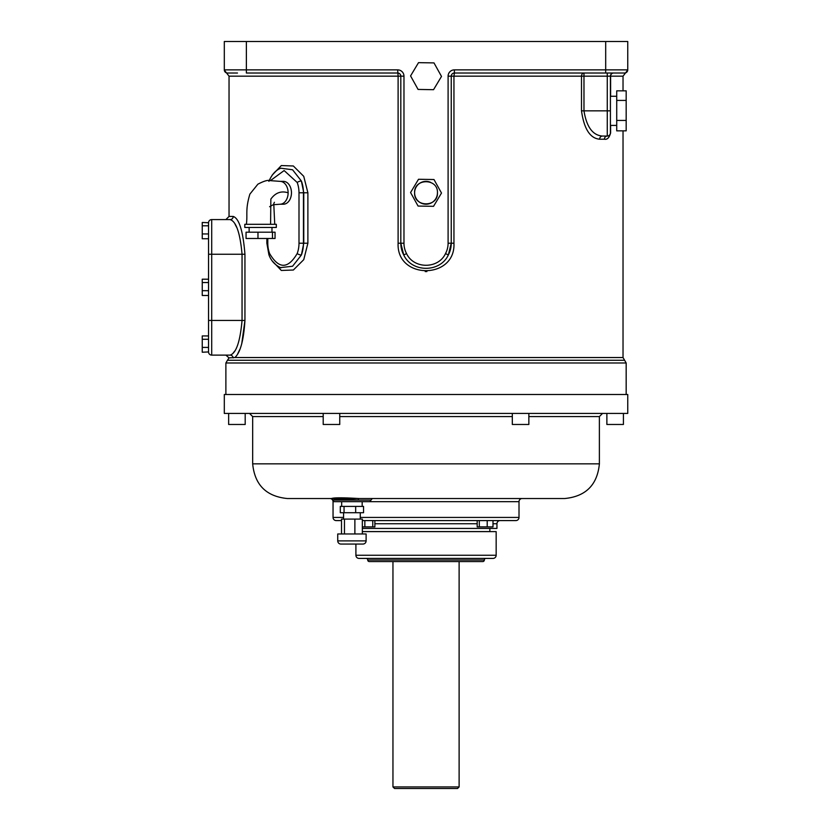 <?xml version="1.0" encoding="UTF-8"?>
<svg xmlns="http://www.w3.org/2000/svg" width="830" height="830" viewBox="0 0 830 830"><rect width="100%" height="100%" fill="white"/><g stroke="black" fill="none" stroke-linecap="round" stroke-linejoin="round"><path stroke-width="1.25" d="M362.347 531.625L496.164 531.625L496.164 555.26L355.904 555.26L355.904 544.055M355.904 555.26A3.154 3.154 0 0 0 359.058 558.414L493.01 558.414A3.154 3.154 0 0 0 496.164 555.26M482.77 561.568A1.577 1.577 0 0 0 484.346 559.991L367.721 559.991A1.577 1.577 0 0 0 369.298 561.568L482.77 561.568M485.913 558.414A1.577 1.577 0 0 0 484.346 559.991M366.144 558.414A1.577 1.577 0 0 1 367.721 559.991M459.115 561.568L459.115 786.923L392.953 786.923L392.953 561.568M392.953 786.923L394.53 788.5L457.538 788.5L459.115 786.923M228.644 413.423L228.644 424.472L245.192 424.472L245.192 413.423M224.308 413.423L627.75 413.423L627.75 394.509L224.308 394.509L224.308 413.423M606.875 413.423L606.875 424.472L623.413 424.472L623.413 413.423M512.318 413.423L512.318 424.472L528.855 424.472L528.855 413.423M339.75 413.423L339.75 424.472L323.202 424.472L323.202 413.423M358.799 498.529C343.049 497.585 333.93 497.585 331.45 498.529L564.711 498.529C585.773 496.465 597.33 484.917 599.385 463.856L252.673 463.856C254.727 484.917 266.285 496.465 287.346 498.529L331.45 498.529L333.027 500.106C335.071 499.121 343.485 499.121 358.27 500.106L333.017 500.106A1.577 1.577 0 0 0 334.594 501.673L369.257 501.673A1.577 1.577 0 0 0 370.834 500.106L372.411 498.529L358.799 498.529A1.577 0.529 -90 0 0 358.27 500.106L370.834 500.106M360.728 498.529L287.346 498.529M341.68 506.404L341.68 501.673L333.048 501.673A3.154 3.154 0 0 0 329.894 498.529M362.171 506.404L362.171 501.673L519.009 501.673A3.154 3.154 0 0 1 522.163 498.529L372.411 498.529M343.568 517.432L333.048 517.432L333.048 501.673M515.866 520.586L492.999 520.586L515.866 520.586A3.154 3.154 0 0 0 519.009 517.432L519.009 501.673M333.048 517.432A3.154 3.154 0 0 0 336.202 520.586L341.504 520.586M362.347 520.586L492.999 520.586L492.999 526.894L479.304 526.894L479.304 520.586L486.204 520.586M365.864 520.586L374.88 520.586L374.88 526.894L362.347 526.894M364.847 520.586L364.847 526.894M372.763 520.586L372.763 526.894M487.21 520.586L487.21 526.894M374.88 520.586L477.188 520.586L477.188 526.894L479.304 526.894M362.347 528.42L496.952 528.42L496.952 523.74A3.154 3.154 0 0 1 500.106 520.586L492.999 520.586M362.347 531.574L489.856 531.574L489.856 528.42M623.029 130.85L623.029 357.533L624.606 360.262L227.462 360.262L225.885 362.99L225.885 394.509M225.885 362.99L626.173 362.99L626.173 394.509M227.462 360.262L229.018 357.896L234.88 357.533C240.347 352.626 243.709 340.269 244.943 320.442L241.727 343.859M272.115 260.817L281.329 270.456L293.363 270.02L303.759 259.655L307.889 243.221L307.889 192.788L303.739 176.323L293.343 165.979L281.318 165.564L272.115 175.192M208.548 351.962A3.154 3.154 0 0 0 211.702 355.115L211.702 219.587L230.128 219.587C236.166 221.434 240.14 232.991 242.049 254.25L242.049 320.442L244.943 320.442L244.943 254.25C243.066 231.062 239.154 218.456 233.209 216.433L229.038 216.433L229.038 76.173L398.11 76.173L398.11 243.221C396.377 279.876 455.753 279.731 453.948 243.221L453.948 76.173L581.498 76.173L581.498 110.847C584.05 128.941 590.099 138.392 599.654 139.212L604.416 139.212C607.249 139.803 609.313 137.707 610.621 132.904L610.621 125.413M623.029 90.833L623.029 76.173L610.621 76.173L610.621 96.27M237.494 73.019L227.462 73.019A3.154 3.154 0 0 1 224.308 69.865L224.308 41.5L627.75 41.5L627.75 69.865A3.154 3.154 0 0 1 624.606 73.019L624.606 73.019A3.154 3.154 0 0 0 627.75 69.886L627.75 69.865A3.154 3.154 0 0 1 624.606 73.019L454.394 73.019L453.948 76.173L451.25 76.173A3.154 3.154 0 0 1 454.394 73.019L454.394 69.865A6.308 6.308 0 0 0 448.096 76.173L451.25 76.173L451.25 243.221A25.211 25.211 0 0 1 448.314 255.028L451.25 243.221L448.096 243.221A22.068 22.068 0 0 1 445.523 253.555L448.314 255.028C440.118 272.759 411.908 272.717 403.754 255.028L401.71 249.851M246.375 41.5L246.375 73.019L397.663 73.019A3.154 3.154 0 0 1 400.817 76.173L400.817 243.221A25.211 25.211 0 0 0 403.754 255.028L400.817 243.221L403.971 243.221L403.971 76.173A6.308 6.308 0 0 0 397.663 69.865L224.308 69.865A3.154 3.154 0 0 0 227.462 73.019M445.523 253.555C438.333 269.2 413.703 269.159 406.534 253.555L403.754 255.028M450.358 249.84L448.325 255.018M437.452 192.788C438.157 207.521 413.911 207.521 414.606 192.788C413.911 178.056 438.157 178.056 437.452 192.788A11.423 11.423 0 0 1 421.661 203.34A11.423 11.423 0 0 1 414.606 192.788A11.423 11.423 0 0 1 430.407 182.237M239.756 349.555L237.671 353.902M235.772 356.651L234.88 357.533L623.029 357.533M613.567 73.019A3.154 3.154 0 0 0 610.413 76.173L610.621 76.173A3.154 2.957 -90 0 1 613.567 73.019M232.732 353.632L234.662 351.111M236.612 227.202L235.129 224.349M233.189 357.896A3.154 3.081 90 0 0 230.128 355.115L211.702 355.115L230.128 355.115C236.166 353.258 240.14 341.701 242.049 320.442L208.548 320.442L208.548 351.941L208.548 347.417L202.25 347.417L202.25 352.231L208.548 351.941M211.702 219.587A3.154 3.154 0 0 0 208.548 222.731A3.154 3.154 0 0 1 211.702 219.587L230.128 219.587A3.154 3.081 90 0 0 233.209 216.433M230.128 219.587L225.885 219.587L229.038 216.433M208.548 222.731L202.25 222.471L202.25 225.812L208.548 225.812L208.548 222.731L208.548 320.442M280.395 267.623L292.565 266.243L301.373 255.028A25.211 17.835 -90 0 0 303.448 243.221L303.448 192.788A25.211 17.835 -90 0 0 301.373 180.992L292.575 169.776L280.882 168.21M307.889 243.221L303.77 243.221L301.383 255.028A3.154 1.048 20.5 0 1 297.182 253.555C287.979 269.179 278.787 269.179 269.605 253.555A3.154 1.048 159.5 0 0 268.889 254.654A3.154 1.048 159.5 0 0 268.889 254.675C269.574 256.605 272.188 263.971 280.976 267.841M270.373 180.639L284.151 170.555L297.182 182.465A3.154 1.048 -20.5 0 1 301.373 180.992L303.77 192.788L303.77 243.221L298.997 243.221A22.068 15.604 90 0 1 297.182 253.555M283.393 204.211A11.423 8.072 90 0 0 291.465 192.788A11.423 8.072 90 0 0 283.393 181.365A11.423 8.072 90 0 1 291.465 192.788A11.423 8.072 90 0 1 283.393 204.211L280.26 204.211M608.577 135.778L609.178 135.415M604.416 139.212A3.154 2.853 90 0 1 607.27 136.058A3.154 3.154 0 0 0 610.413 132.904L610.413 76.173L607.27 76.173L607.27 73.019M581.498 110.847L583.978 110.847L583.978 73.019A3.154 2.49 90 0 0 581.498 76.173L607.27 76.173L607.27 110.847L583.978 110.847C586.571 126.928 592.724 135.332 602.435 136.058A3.154 2.781 -90 0 0 599.654 139.212M602.435 136.058L607.27 136.058A3.154 3.154 0 0 0 610.413 132.904L610.621 132.904M610.413 125.413L610.413 110.847L610.413 125.413L616.721 125.413M426.89 271.576L425.199 271.576M340.3 506.404L363.55 506.404L363.55 512.712L340.3 512.712L340.3 506.404M343.568 519.092L343.568 512.712M360.282 519.092L360.282 512.712M355.676 506.404L355.676 512.712M344.056 506.404L344.056 512.712M341.504 533.97L341.504 519.092L362.347 519.092L362.347 533.97M354.877 519.092L354.877 533.97M344.46 519.092L344.46 533.97M337.737 533.97L366.113 533.97L366.113 540.901A3.154 3.154 0 0 1 362.959 544.055L340.891 544.055A3.154 3.154 0 0 1 337.737 540.901L337.737 533.97M208.548 233.956L202.25 233.956L202.25 238.76L208.548 238.76M202.25 225.812L202.25 233.956M208.548 339.273L202.25 339.273L202.25 347.417M208.548 335.932L202.25 335.932L202.25 339.273M208.548 279.202L202.25 279.202L202.25 295.49L208.548 295.49M208.548 290.687L202.25 290.687M208.548 282.542L202.25 282.542M616.721 96.27L610.413 96.27M616.721 120.423L616.721 90.833L626.173 90.833L626.173 120.423L616.721 120.423L616.721 130.85L626.173 130.85L626.173 120.423M616.721 100.42L626.173 100.42M433.986 179.529L441.498 193.048L433.54 206.317L418.081 206.058L410.57 192.539L418.517 179.27L433.986 179.529M418.517 62.655L433.986 62.904L441.498 76.422L433.54 89.692L418.081 89.433L410.57 75.914L418.517 62.655M280.052 181.365A11.423 8.072 90 0 1 280.478 181.386A11.423 8.072 90 0 1 288.124 192.788A11.423 8.072 90 0 1 280.467 204.201L273.734 204.688M276.317 224.308L244.798 224.308L244.798 227.462L276.317 227.462L276.317 224.308M249.135 232.193L249.135 227.462M271.981 232.193L271.981 227.462M246.054 232.193L275.052 232.193L275.052 238.49L246.054 238.49L246.054 232.193M257.974 232.193L257.974 238.49M272.468 232.193L272.468 238.49M249.529 413.423L252.673 416.577L323.202 416.577M339.75 416.577L512.318 416.577M528.855 416.577L599.385 416.577L602.538 413.423M519.009 517.432L360.282 517.432M374.88 523.74L477.188 523.74M492.999 523.74L496.952 523.74M605.692 41.5L605.692 69.865L627.75 69.865A3.154 3.154 0 0 1 624.606 73.019M454.394 69.865L605.692 69.865L605.692 73.019M403.971 76.173L398.11 76.173L397.663 69.865M448.096 76.173L448.096 243.221M406.534 253.555A22.068 22.068 0 0 1 403.971 243.221M398.11 243.221L400.817 243.221M453.948 243.221L451.25 243.221M244.943 254.25L208.548 254.25M297.182 182.465A22.068 15.604 90 0 1 298.997 192.788L307.889 192.788M298.997 192.788L298.997 243.221M266.866 238.49L266.866 243.221L267.789 243.221L267.789 238.49M269.605 253.555A22.068 15.604 90 0 1 267.789 243.221M607.27 136.058L607.27 110.847L610.413 110.847M366.113 540.901L337.737 540.901M288.124 192.788C281.173 190.63 275.415 192.726 270.85 199.096L270.59 224.308M252.673 416.577L252.673 463.856M599.385 416.577L599.385 463.856M627.75 70.062L623.029 76.173M627.75 69.865L627.656 70.654L627.75 69.865M229.038 76.173L224.308 70.062M224.411 70.654L224.308 69.865L224.411 70.654M624.606 360.262L626.173 362.99M229.018 357.896L225.885 355.115M280.965 168.179C275.902 169.984 271.877 174.383 268.889 181.355M268.889 254.654L266.866 243.221M610.413 132.904L610.289 133.786M610.237 133.962L609.967 134.533M274.74 224.308L273.755 203.651L274.419 202.281M273.236 204.72L269.605 206.722M280.478 181.386L269.812 180.608C267.862 179.861 263.878 181.054 257.881 184.187L249.892 194.096C245.13 209.928 247.765 214.244 246.375 224.308M283.393 181.365L280.26 181.365"/></g></svg>
